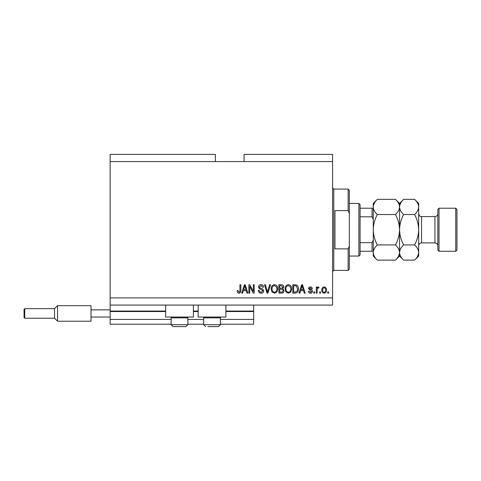 <?xml version="1.0" encoding="UTF-8"?>
<svg xmlns="http://www.w3.org/2000/svg" width="481" height="481" viewBox="0 0 481 481"><rect width="100%" height="100%" fill="white"/><g stroke="black" fill="none" stroke-linecap="round" stroke-linejoin="round"><path stroke-width="0.72" d="M110.149 161.574L215.386 161.574L215.386 154.401L110.149 154.401L110.149 324.212L171.14 324.212M187.885 324.212L203.667 324.212M220.412 324.212L253.655 324.212L253.655 319.426L220.412 319.426M110.149 319.426L171.14 319.426M187.885 319.426L203.667 319.426M225.908 311.532L253.655 311.532L253.655 319.426M253.655 311.532L253.655 311.057L225.908 311.057M110.149 311.057L165.638 311.057M193.386 311.057L198.166 311.057M253.655 305.074L253.655 311.057M193.386 305.074L193.386 317.033L165.638 317.033L165.638 305.074M198.166 305.074L198.166 317.033L225.908 317.033L225.908 305.074M215.386 161.574L244.089 161.574L244.089 154.401L332.581 154.401L332.581 305.074L110.149 305.074M249.741 286.454L249.741 293.115L248.869 293.115L248.869 284.746L249.795 284.746L253.331 291.42L253.331 284.746L254.196 284.746L254.196 293.115L253.265 293.115L249.741 286.454M263.762 290.789C263.612 292.37 262.728 293.182 261.129 293.224C259.367 293.115 258.435 292.177 258.327 290.398L259.199 290.29C259.313 291.516 259.98 292.171 261.201 292.25L262.897 290.813L260.804 289.231C259.439 289.009 258.688 288.245 258.55 286.929C258.67 285.461 259.481 284.692 260.979 284.638C262.566 284.716 263.426 285.552 263.546 287.139L262.68 287.247L261.003 285.618L259.415 286.953L259.692 287.8L262.476 288.792L263.762 290.789M270.538 284.746L267.905 293.115L267.003 293.115L264.502 284.746L265.398 284.746L267.406 292.141L269.637 284.746L270.538 284.746M274.471 293.224L272.005 291.913L271.158 289.045C271.056 286.55 272.162 285.083 274.477 284.638C276.749 285.071 277.85 286.508 277.79 288.943L276.936 291.949L274.471 293.224M288.39 293.224L285.918 291.913L285.071 289.045C284.974 286.55 286.081 285.083 288.396 284.638C290.662 285.071 291.769 286.508 291.702 288.943L290.849 291.949L288.39 293.224M320.514 291.919L320.514 293.115L319.643 293.115L319.643 291.919L320.514 291.919M326.491 290.013C326.605 291.823 325.829 292.899 324.158 293.224C322.504 292.905 321.729 291.853 321.819 290.073C321.723 288.287 322.504 287.235 324.158 286.923C325.787 287.229 326.563 288.257 326.491 290.013M238.937 293.224L237.626 292.634L237.127 290.62L237.999 290.506L238.973 292.25L239.845 291.618L239.959 284.746L240.825 284.746L240.825 290.428C240.993 292.009 240.362 292.941 238.937 293.224M244.089 161.574L332.581 161.574M110.149 297.901L332.581 297.901M300.625 290.62L299.891 293.115L298.99 293.115L301.659 284.746L302.507 284.746L305.182 293.115L304.281 293.115L303.547 290.62L300.625 290.62M312.47 291.264C312.373 292.526 311.688 293.182 310.413 293.224C309.187 293.163 308.495 292.508 308.339 291.27L309.205 291.161L310.473 292.358L311.598 291.414L308.447 288.654C308.562 287.518 309.205 286.935 310.377 286.923C311.538 286.941 312.199 287.524 312.361 288.66L311.49 288.768L310.407 287.788L309.319 288.534L310.564 289.388C311.736 289.538 312.373 290.163 312.47 291.264M314.64 291.919L314.64 293.115L313.774 293.115L313.774 291.919L314.64 291.919M317.141 289.959L317.141 293.115L316.276 293.115L316.276 287.031L317.141 287.031L317.141 287.999L318.169 286.923L318.993 287.247L318.669 288.119L318.073 288.011L317.298 288.72L317.141 289.959M328.559 291.919L328.559 293.115L327.687 293.115L327.687 291.919L328.559 291.919M298.442 288.889C298.593 291.366 297.535 292.773 295.262 293.115L292.791 293.115L292.791 284.746L296.482 284.902C297.925 285.774 298.581 287.103 298.442 288.889M283.988 290.662C283.916 292.286 283.068 293.103 281.451 293.115L278.878 293.115L278.878 284.746L281.469 284.746C282.876 284.758 283.646 285.455 283.766 286.85L282.834 288.606L283.988 290.662M243.332 290.62L242.598 293.115L241.696 293.115L244.372 284.746L245.22 284.746L247.895 293.115L246.987 293.115L246.254 290.62L243.332 290.62M301.695 287.205L300.908 289.64L303.264 289.64L302.086 285.618L301.695 287.205M324.134 287.788C323.07 288.101 322.583 288.865 322.691 290.073C322.583 291.3 323.082 292.063 324.176 292.358C325.24 292.039 325.727 291.276 325.625 290.073C325.727 288.84 325.228 288.083 324.134 287.788M293.663 285.726L293.663 292.141L295.154 292.141L297.24 290.921L297.577 288.877L296.314 285.894L293.663 285.726M288.402 285.618C286.628 285.979 285.81 287.127 285.942 289.057C285.888 290.861 286.7 291.919 288.384 292.25C290.115 291.895 290.933 290.789 290.837 288.913L290.47 287.025L288.402 285.618M279.744 285.726L279.744 288.227L282.137 288.143L282.9 286.989L281.169 285.726L279.744 285.726M279.744 289.201L279.744 292.141L282.317 292.033L283.117 290.668C283.02 289.622 282.431 289.135 281.349 289.201L279.744 289.201M274.483 285.618C272.715 285.979 271.891 287.127 272.03 289.057C271.969 290.861 272.787 291.919 274.465 292.25C276.196 291.895 277.014 290.789 276.918 288.913L276.557 287.025L274.483 285.618M244.408 287.205L243.614 289.64L245.971 289.64L244.793 285.618L244.408 287.205M187.067 317.033L187.885 317.851L171.14 317.851L171.14 324.687L187.885 324.687L185.967 326.599L173.052 326.599L171.14 324.687L173.052 326.599M175.325 326.599L183.135 326.599M219.595 317.033L220.412 317.851L203.667 317.851L203.667 324.687L220.412 324.687L218.494 326.599L207.852 326.599M208.411 326.599L216.222 326.599M348.13 210.606L348.13 189.081L349.32 190.272L349.32 213.299L348.13 210.606L334.974 210.606L334.974 248.869L348.13 248.869L349.32 246.176L349.32 269.198L348.13 270.394L348.13 248.869M349.32 246.176L349.32 213.299M358.892 203.427L360.089 204.623L360.089 254.852L358.892 256.048L358.892 203.427L349.32 203.427M373.238 219.312L372.041 216.805L372.041 208.213L372.865 208.213M360.089 216.805L372.041 216.805M360.089 242.671L372.041 242.671L373.238 240.163M373.238 251.262L372.041 251.262L373.238 251.262M360.089 251.262L372.041 251.262L372.041 242.671M360.089 208.213L372.041 208.213M437.818 250.066L437.818 209.409L439.015 208.213L439.015 251.262L437.818 250.066M455.754 208.213L456.95 209.409L456.95 250.066L455.754 251.262L455.754 208.213L439.015 208.213M395.478 199.356L399.549 203.427L399.549 206.95C399.392 209.62 398.04 212.151 395.478 214.55C398.027 219.306 399.386 224.368 399.549 229.738C399.386 235.095 398.027 240.157 395.478 244.925C398.021 247.294 399.38 249.825 399.549 252.519C399.392 255.189 398.04 257.72 395.478 260.119L377.308 260.119C374.765 257.75 373.412 255.219 373.238 252.519C373.394 249.855 374.753 247.324 377.308 244.925C374.759 240.169 373.406 235.107 373.238 229.738C373.4 224.38 374.759 219.318 377.308 214.55C374.765 212.181 373.412 209.65 373.238 206.95C373.394 204.287 374.753 201.755 377.308 199.356L395.478 199.356C398.021 201.725 399.38 204.257 399.549 206.95L399.464 205.904M395.478 244.925L377.308 244.925M398.424 256.409L399.464 253.571M377.308 199.356L373.238 203.427L373.322 253.571M374.362 203.066L373.322 205.904M395.478 214.55L377.308 214.55M414.61 260.119L418.68 256.048L418.68 252.519C418.512 249.825 417.159 247.294 414.61 244.925C417.165 240.163 418.518 235.101 418.68 229.738C418.524 224.38 417.165 219.318 414.61 214.55C417.171 212.151 418.53 209.62 418.68 206.95C418.512 204.257 417.159 201.725 414.61 199.356L418.68 203.427L418.68 252.519C418.53 255.189 417.171 257.72 414.61 260.119L403.619 260.119C401.076 257.75 399.717 255.219 399.549 252.519C399.705 249.855 401.064 247.324 403.619 244.925C401.064 240.157 399.711 235.095 399.549 229.738C399.711 224.374 401.07 219.312 403.619 214.55C401.076 212.181 399.717 209.65 399.549 206.95L399.549 256.048L395.478 260.119M373.238 252.519L373.238 256.048L377.308 260.119M399.549 252.519L399.633 253.571M399.549 206.95C399.705 204.287 401.064 201.755 403.619 199.356L414.61 199.356M400.673 203.066L399.633 205.904M417.556 256.409L418.596 253.571M418.68 206.95L418.596 205.904M414.61 244.925L403.619 244.925M414.61 214.55L403.619 214.55M91.017 321.218L57.534 321.218L54.545 318.23L24.765 318.23L24.05 317.514L24.05 309.379L24.765 308.664L24.765 318.23L54.545 318.23L54.545 308.664L57.534 305.675L57.534 321.218L91.017 321.218L91.017 309.86L110.149 309.86M91.017 317.033L110.149 317.033M91.017 309.86L91.017 305.675L57.534 305.675M110.149 311.532L165.638 311.532M193.386 311.532L198.166 311.532M348.13 189.081L333.778 189.081L333.778 270.394L332.581 271.591M421.554 242.893L434.944 242.893L434.944 216.582L421.554 216.582L421.554 242.893C419.811 243.061 418.855 244.017 418.68 245.761M171.951 317.033L171.14 317.851M187.885 317.851L187.885 324.687L185.967 326.599M204.479 317.033L203.667 317.851M203.667 324.687L205.579 326.599L203.667 324.687M220.412 317.851L220.412 324.687L218.494 326.599M333.778 189.081L332.581 187.885M348.13 270.394L333.778 270.394M358.892 256.048L349.32 256.048M421.554 216.582C420.683 215.999 420.087 217.689 418.68 213.714M434.944 216.582C436.688 216.414 437.644 215.458 437.818 213.714M455.754 251.262L439.015 251.262M399.549 256.048L403.619 260.119M399.549 203.427L403.619 199.356M434.944 242.893C436.688 243.061 437.644 244.017 437.818 245.761M24.765 308.664L54.545 308.664L24.765 308.664"/></g></svg>
